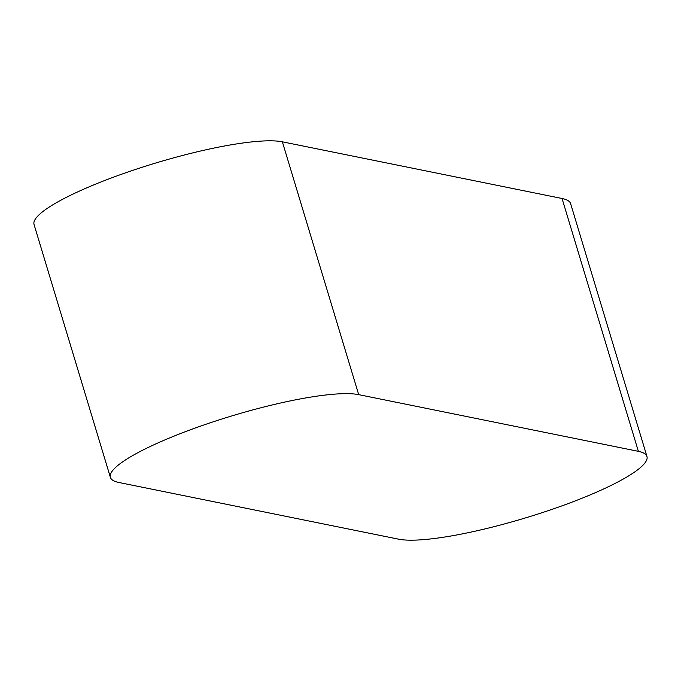 <?xml version="1.0" encoding="UTF-8"?>
<svg xmlns="http://www.w3.org/2000/svg" width="681" height="681" viewBox="0 0 681 681"><rect width="100%" height="100%" fill="white"/><g stroke="black" fill="none" stroke-linecap="round" stroke-linejoin="round"><path stroke-width="1.02" d="M646.95 456.483L570.618 203.653A134.166 23.707 163.2 0 0 562.055 198.503L282.36 141.818A134.166 23.707 163.2 0 0 135.417 169.467A134.166 23.707 163.2 0 0 34.05 224.517L110.382 477.347A134.166 23.707 163.2 0 0 118.945 482.497L398.64 539.182A134.166 23.707 163.2 0 0 545.583 511.533A134.166 23.707 163.2 0 0 646.95 456.483A134.166 23.707 163.2 0 0 638.386 451.341L358.7 394.648A134.166 23.707 163.2 0 0 211.748 422.297A134.166 23.707 163.2 0 0 110.382 477.347M638.386 451.341L562.055 198.503M358.7 394.648L282.36 141.818"/></g></svg>
